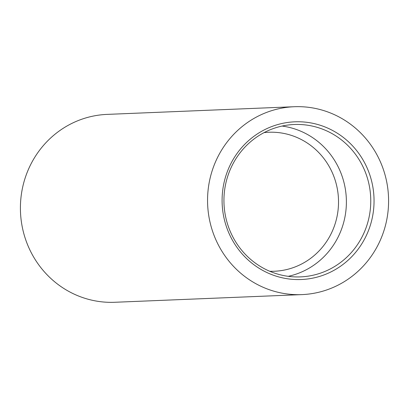 <?xml version="1.0" encoding="UTF-8"?>
<svg xmlns="http://www.w3.org/2000/svg" width="409" height="409" viewBox="0 0 409 409"><rect width="100%" height="100%" fill="white"/><g stroke="black" fill="none" stroke-linecap="round" stroke-linejoin="round"><path stroke-width="0.61" d="M364.802 238.611A78.922 75.977 -92.3 0 1 261.745 269.858A78.922 75.977 -92.3 0 1 231.341 162.721A78.922 75.977 -92.3 0 1 334.398 131.473A78.922 75.977 -92.3 0 1 364.802 238.611M361.832 237.358A76.258 73.41 -92.3 0 1 300.477 276.888A76.258 73.41 -92.3 0 1 235.047 240.829A76.258 73.41 -92.3 0 1 232.869 164.029A76.258 73.41 -92.3 0 1 294.229 124.5A76.258 73.41 -92.3 0 1 359.654 160.558A76.258 73.41 -92.3 0 1 361.832 237.358M264.086 132.613A69.556 66.958 -92.3 0 1 268.713 132.255A69.556 66.958 -92.3 0 1 303.575 140.768A69.556 66.958 -92.3 0 1 330.375 235.195A69.556 66.958 -92.3 0 1 274.408 271.249A69.556 66.958 -92.3 0 1 269.766 271.269M282.082 126.059A76.258 73.41 -92.3 0 1 337.456 238.36A76.258 73.41 -92.3 0 1 288.243 276.326M218.57 155.461A94.019 90.512 -92.3 0 1 294.219 106.723A94.019 90.512 -92.3 0 1 374.889 151.182A94.019 90.512 -92.3 0 1 377.573 245.87A94.019 90.512 -92.3 0 1 301.924 294.608A94.019 90.512 -92.3 0 1 221.259 250.15A94.019 90.512 -92.3 0 1 218.57 155.461M301.924 294.608L114.781 302.277A94.019 90.512 -92.3 0 1 34.111 257.818A94.019 90.512 -92.3 0 1 31.427 163.13A94.019 90.512 -92.3 0 1 107.076 114.392L294.219 106.723"/></g></svg>
